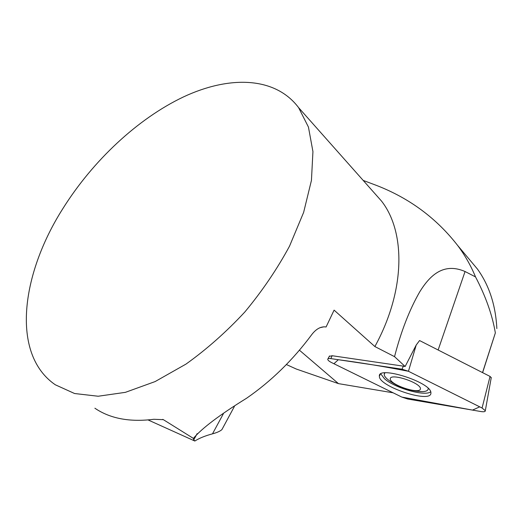 <?xml version="1.0" encoding="UTF-8"?>
<svg xmlns="http://www.w3.org/2000/svg" width="523" height="523" viewBox="0 0 523 523"><rect width="100%" height="100%" fill="white"/><g stroke="black" fill="none" stroke-linecap="round" stroke-linejoin="round"><path stroke-width="0.78" d="M62.884 208.579C92.976 160.6 137.68 118.688 183.475 96.918C229.028 75.573 275 76.325 298.594 107.62L308.446 127.082L312.937 151.592L311.44 180.389L303.634 212.39L289.539 246.13C277.19 268.992 262.298 290.938 244.856 311.97C226.309 331.935 206.69 349.312 185.998 364.093L155.122 381.574L125.396 392.342L98.187 396.238L74.573 393.518L55.307 384.784C10.682 354.156 21.09 274.32 62.884 208.579M94.885 408.221C110.196 418.629 129.848 422.316 153.834 419.283L163.366 419.668L193.379 438.392L193.758 439.85L194.837 441.033C199.25 438.202 205.134 435.803 212.495 433.842C216.921 432.652 220.052 431.246 221.902 429.625L223.707 426.271M482.075 408.018L408.45 371.278L402.017 369.192L330.791 358.595C328.836 358.333 327.816 358.562 327.718 359.288C327.823 360.223 329.111 361.321 331.582 362.583L401.821 397.075L407.718 399.023L481.088 411.568C483.919 411.993 485.324 411.712 485.311 410.712L482.075 408.018L490.051 376.429L419.564 340.545L416.216 345.017L405.135 366.505L394.538 356.653L374.88 346.553L334.099 310.132L326.091 326.98C321.044 326.254 316.284 328.764 311.826 334.511C292.913 360.02 271.162 381.26 246.588 398.238C219.66 414.889 201.924 428.272 193.379 438.392M374.88 346.553C405.724 290.232 405.658 231.813 381.476 201.028L373.5 192.046M482.618 372.644L495.353 332.909C492.333 315.023 485.723 296.364 475.531 276.922L465.058 271.515C443.452 262.147 429.782 275.549 419.721 291.86C409.502 309.642 401.108 331.242 394.538 356.653M468.216 258.061L477.532 269.175C489.234 285.506 495.673 305.314 496.85 328.581M482.526 372.598L495.353 332.909M299.431 350.194L338.473 383.627L296.273 369.029L286.388 364.538M324.005 326.783L319.945 327.718M363.178 180.409L376.75 185.521C409.679 198.341 436.738 218.437 457.926 245.823C465.058 255.433 470.929 265.802 475.531 276.922M402.017 369.192L403.364 366.146L332.164 355.725L330.791 358.595M403.364 366.146L405.135 366.505M338.473 383.627L393.159 392.819M327.973 358.817L329.516 355.947L329.274 356.392L332.164 355.725M148.094 419.949L194.837 441.033M430.69 391.773C425.199 396.774 394.551 387.968 384.412 378.678L380.829 373.938M420.453 388.811C421.022 382.712 389.792 372.559 390.263 378.94C390.295 385.02 420.08 394.813 420.453 388.811M415.805 391.099L422.185 391.649C425.938 391.55 427.938 390.629 428.187 388.89L428.174 388.347M384.869 372.873L384.189 374.586C384.431 376.599 386.628 378.959 390.779 381.659C400.272 387.857 410.745 391.184 422.185 391.649M428.095 389.341L428.2 388.373M384.83 372.879L384.313 373.69M418.165 391.381L420.754 391.583M490.051 376.429L491.241 377.698M430.919 393.231L430.906 392.596C430.821 382.065 377.495 365.322 379.384 376.233L379.391 376.37C378.881 386.523 430.723 403.658 430.919 393.231M408.47 371.284C383.594 366.44 360.216 362.583 338.329 359.713L333.922 363.727L401.801 397.068L472.524 410.097L479.715 406.842L408.47 371.284M438.137 349.998L465.058 271.515M163.366 419.668L162.686 419.368M223.354 413.778L212.495 433.842M416.216 345.017L408.45 371.278M381.476 201.028L298.594 107.62M477.447 269.07L457.945 245.81M221.902 429.625L234.396 406.449M193.758 439.85L197.151 433.619M491.274 377.508L485.311 410.712M380.208 374.39L379.384 376.233"/></g></svg>
